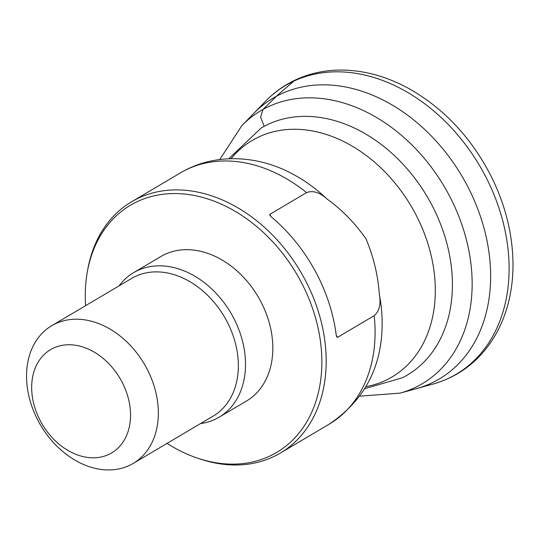 <?xml version="1.0" encoding="UTF-8"?>
<svg xmlns="http://www.w3.org/2000/svg" width="540" height="540" viewBox="0 0 540 540"><rect width="100%" height="100%" fill="white"/><g stroke="black" fill="none" stroke-linecap="round" stroke-linejoin="round"><path stroke-width="0.81" d="M379.323 294.28A139.097 104.659 59.4 0 1 382.131 325.195C381.638 367.76 363.98 400.754 329.157 424.183A146.003 109.856 -120.6 0 0 374.193 315.657C379.397 311.202 381.105 304.074 379.323 294.28C378.061 275.656 373.639 257.195 366.059 238.91C354.733 222.845 341.685 209.52 326.903 198.923C319.666 192.341 312.883 190.235 306.551 192.618A146.003 109.856 -120.6 0 0 180.488 172.854L131.578 201.785A146.003 109.856 -120.6 0 0 87.676 269.872L87.264 272.214A143.606 108.054 -120.6 0 0 85.597 305.667M167.062 443.387A143.606 108.054 -120.6 0 0 197.188 458.035L199.435 458.798A146.003 109.856 -120.6 0 0 280.253 453.114A146.003 109.856 -120.6 0 0 303.5 276.824A146.003 109.856 -120.6 0 0 131.578 201.785M374.193 315.657L337.446 337.399L336.764 336.98L336.163 334.753A146.003 109.856 -120.6 0 0 314.746 270.175A146.003 109.856 -120.6 0 0 271.411 216.965L269.818 215.21L269.804 214.36L306.551 192.618M197.188 458.035A143.606 108.054 -120.6 0 0 307.368 420.829A143.606 108.054 -120.6 0 0 299.538 279.052A143.606 108.054 -120.6 0 0 177.741 193.603A143.606 108.054 -120.6 0 0 87.264 272.214M200.549 423.576A83.977 63.187 -120.6 0 0 219.098 417.218L246.416 401.058A83.977 63.187 -120.6 0 0 259.787 299.666A83.977 63.187 -120.6 0 0 160.906 256.5L133.589 272.66A83.977 63.187 -120.6 0 0 119.084 285.863M121.203 380.477A60.001 45.144 -120.6 0 0 36.025 366.167A60.001 45.144 -120.6 0 0 86.069 457.205A60.001 45.144 -120.6 0 0 121.203 380.477M145.908 366.836A80.001 60.197 59.4 0 1 133.171 463.435A80.001 60.197 59.4 0 1 40.628 425.223A80.001 60.197 59.4 0 1 51.705 325.721A80.001 60.197 59.4 0 1 145.908 366.836M133.171 463.435L213.179 416.104A80.001 60.197 -120.6 0 0 225.916 319.511A80.001 60.197 -120.6 0 0 131.713 278.39L51.705 325.721M219.098 417.218A83.977 63.187 -120.6 0 0 232.47 315.826A83.977 63.187 -120.6 0 0 133.589 272.66M264.182 126.32L260.591 117.065L263.054 109.424L278.134 94.655L293.942 81.054M219.794 159.503L241.846 125.651A158.598 119.333 59.4 0 1 264.107 108.85A158.598 119.333 59.4 0 1 265.127 108.317A158.598 119.333 59.4 0 1 265.133 108.311A158.598 119.333 59.4 0 1 453.256 203.499A158.598 119.333 59.4 0 1 400.079 393.134L359.788 396.164M265.43 101.365C273.193 93.366 281.988 86.819 291.809 81.729C306.275 74.311 321.962 70.423 338.87 70.079C362.678 69.788 386.195 76.052 409.414 88.877C444.805 109.1 472.345 138.821 492.028 178.031C505.906 206.597 512.899 235.602 513 265.046C512.899 291.141 507.074 314.401 495.524 334.82C480.809 359.957 459.871 376.4 432.716 384.163L432.716 384.163A167.724 126.198 59.4 0 0 489.166 183.668A167.724 126.198 59.4 0 0 290.176 82.91A167.724 126.198 59.4 0 0 265.43 101.365L253.645 113.515A163.154 122.756 59.4 0 1 276.662 96.14A163.154 122.756 59.4 0 1 277.661 95.614A163.154 122.756 59.4 0 1 471.211 193.583A163.154 122.756 59.4 0 1 416.394 388.645L400.079 393.134M365.945 386.674A137.389 103.37 -120.6 0 0 388.3 379.046A137.389 103.37 -120.6 0 0 402.617 193.016A137.389 103.37 -120.6 0 0 231.073 158.679M180.488 172.854C214.934 152.388 258.255 155.264 292.748 174.096A139.097 104.659 59.4 0 1 326.903 198.923M263.223 126.799L261.131 128.034A143.519 107.987 59.4 0 1 265.086 125.84A143.519 107.987 59.4 0 1 428.652 199.179A143.519 107.987 59.4 0 1 407.275 375.084L402.476 377.744L364.777 388.651M269.804 214.36L271.08 216.675M336.224 335.178L337.446 337.399M253.645 113.515L241.846 125.651M432.716 384.163L416.394 388.645M329.157 424.183L280.253 453.114M409.361 373.849L407.275 375.084M261.131 128.034L228.778 158.747"/></g></svg>
